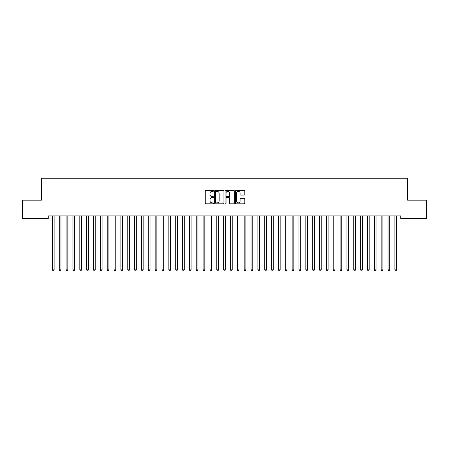 <?xml version="1.0" encoding="UTF-8"?>
<svg xmlns="http://www.w3.org/2000/svg" width="449" height="449" viewBox="0 0 449 449"><rect width="100%" height="100%" fill="white"/><g stroke="black" fill="none" stroke-linecap="round" stroke-linejoin="round"><path stroke-width="0.67" d="M213.544 190.842A0.471 0.471 0 0 0 213.073 190.376L205.928 190.376A0.673 0.673 0 0 0 205.255 191.044L205.255 203.144A0.673 0.673 0 0 0 205.928 203.818L213.073 203.818A0.471 0.471 0 0 0 213.544 203.346A0.471 0.471 0 0 0 213.073 202.881L212.147 202.881A2.15 2.15 0 0 1 209.997 200.725L209.997 199.721A2.15 2.15 0 0 1 212.147 197.566L213.073 197.566A0.471 0.471 0 0 0 213.544 197.094A0.471 0.471 0 0 0 213.073 196.628L212.147 196.628A2.15 2.15 0 0 1 209.997 194.473L209.997 193.468A2.15 2.15 0 0 1 212.147 191.313L213.073 191.313A0.471 0.471 0 0 0 213.544 190.842M244.149 195.113A0.673 0.673 0 0 0 244.817 194.439L244.817 191.044A0.673 0.673 0 0 0 244.149 190.376L236.213 190.376A0.673 0.673 0 0 0 235.54 191.044L235.54 203.144A0.673 0.673 0 0 0 236.213 203.818L244.149 203.818A0.673 0.673 0 0 0 244.817 203.144L244.817 199.047A0.673 0.673 0 0 0 244.149 198.374L240.754 198.374A0.673 0.673 0 0 0 240.08 199.047L240.08 201.079A1.796 1.796 0 0 1 238.284 202.881A1.796 1.796 0 0 1 236.483 201.079L236.483 193.115A1.796 1.796 0 0 1 238.284 191.313A1.796 1.796 0 0 1 240.08 193.115L240.08 194.439A0.673 0.673 0 0 0 240.754 195.113L244.149 195.113M400.727 215.93L48.273 215.93L48.273 218.669L22.45 218.669L22.45 200.181L41.42 200.181L41.42 178.259L407.58 178.259L407.58 200.181L426.55 200.181L426.55 218.669L400.727 218.669L400.727 215.93M223.911 191.044A0.673 0.673 0 0 0 223.237 190.376L215.307 190.376A0.673 0.673 0 0 0 214.633 191.044L214.633 203.144A0.673 0.673 0 0 0 215.307 203.818L223.237 203.818A0.673 0.673 0 0 0 223.911 203.144L223.911 191.044M225.763 190.376L233.693 190.376A0.673 0.673 0 0 1 234.367 191.044L234.367 203.144A0.673 0.673 0 0 1 233.693 203.818L230.298 203.818A0.673 0.673 0 0 1 229.624 203.144L229.624 198.239A0.673 0.673 0 0 0 228.956 197.566L226.7 197.566A0.673 0.673 0 0 0 226.032 198.239L226.032 203.346A0.471 0.471 0 0 1 225.561 203.818A0.471 0.471 0 0 1 225.089 203.346L225.089 191.044A0.673 0.673 0 0 1 225.763 190.376M216.048 191.313A0.471 0.471 0 0 0 215.576 191.785L215.576 202.409A0.471 0.471 0 0 0 216.048 202.881L217.019 202.881A2.15 2.15 0 0 0 219.174 200.725L219.174 193.468A2.15 2.15 0 0 0 217.019 191.313L216.048 191.313M229.624 193.149A1.796 1.796 0 0 0 227.828 191.347A1.796 1.796 0 0 0 226.032 193.149L226.032 195.955A0.673 0.673 0 0 0 226.7 196.628L228.956 196.628A0.673 0.673 0 0 0 229.624 195.955L229.624 193.149M52.365 216.031A0.685 0.685 -179.6 0 1 52.415 216.289A0.685 0.685 179.6 0 0 52.365 216.031L52.325 215.93M54.217 215.93L54.177 216.031A0.685 0.685 179.6 0 0 54.127 216.289L54.127 269.849L52.415 269.849L52.415 216.289M54.127 269.849L53.616 270.741L52.931 270.741L52.415 269.849M59.212 216.031A0.685 0.685 -179.6 0 1 59.262 216.289A0.685 0.685 179.6 0 0 59.212 216.031L59.173 215.93M66.065 216.031A0.685 0.685 -179.6 0 1 66.115 216.289A0.685 0.685 179.6 0 0 66.065 216.031L66.025 215.93M61.064 215.93L61.025 216.031A0.685 0.685 179.6 0 0 60.974 216.289L60.974 269.849L59.262 269.849L59.262 216.289M60.974 269.849L60.463 270.741L59.779 270.741L59.262 269.849M67.917 215.93L67.878 216.031A0.685 0.685 179.6 0 0 67.827 216.289L67.827 269.849L66.115 269.849L66.115 216.289M67.827 269.849L67.311 270.741L66.626 270.741L66.115 269.849M72.912 216.031A0.685 0.685 -179.6 0 1 72.963 216.289A0.685 0.685 179.6 0 0 72.912 216.031L72.873 215.93M79.765 216.031A0.685 0.685 -179.6 0 1 79.81 216.289A0.685 0.685 179.6 0 0 79.765 216.031L79.72 215.93M74.764 215.93L74.725 216.031A0.685 0.685 179.6 0 0 74.674 216.289L74.674 269.849L72.963 269.849L72.963 216.289M74.674 269.849L74.164 270.741L73.479 270.741L72.963 269.849M81.611 215.93L81.572 216.031A0.685 0.685 179.6 0 0 81.522 216.289L81.522 269.849L79.81 269.849L79.81 216.289M81.522 269.849L81.011 270.741L80.326 270.741L79.81 269.849M86.612 216.031A0.685 0.685 -179.6 0 1 86.663 216.289A0.685 0.685 179.6 0 0 86.612 216.031L86.573 215.93M88.464 215.93L88.425 216.031A0.685 0.685 179.6 0 0 88.374 216.289L88.374 269.849L86.663 269.849L86.663 216.289M88.374 269.849L87.858 270.741L87.173 270.741L86.663 269.849M93.459 216.031A0.685 0.685 -179.6 0 1 93.51 216.289A0.685 0.685 179.6 0 0 93.459 216.031L93.42 215.93M95.311 215.93L95.272 216.031A0.685 0.685 179.6 0 0 95.222 216.289L95.222 269.849L93.51 269.849L93.51 216.289M95.222 269.849L94.711 270.741L94.026 270.741L93.51 269.849M100.312 216.031A0.685 0.685 -179.6 0 1 100.357 216.289A0.685 0.685 179.6 0 0 100.312 216.031L100.267 215.93M102.159 215.93L102.119 216.031A0.685 0.685 179.6 0 0 102.069 216.289L102.069 269.849L100.357 269.849L100.357 216.289M102.069 269.849L101.558 270.741L100.873 270.741L100.357 269.849M107.159 216.031A0.685 0.685 -179.6 0 1 107.21 216.289A0.685 0.685 179.6 0 0 107.159 216.031L107.12 215.93M109.012 215.93L108.972 216.031A0.685 0.685 179.6 0 0 108.922 216.289L108.922 269.849L107.21 269.849L107.21 216.289M108.922 269.849L108.405 270.741L107.721 270.741L107.21 269.849M114.007 216.031A0.685 0.685 -179.6 0 1 114.057 216.289A0.685 0.685 179.6 0 0 114.007 216.031L113.967 215.93M115.859 215.93L115.82 216.031A0.685 0.685 179.6 0 0 115.769 216.289L115.769 269.849L114.057 269.849L114.057 216.289M115.769 269.849L115.258 270.741L114.574 270.741L114.057 269.849M120.86 216.031A0.685 0.685 -179.6 0 1 120.904 216.289A0.685 0.685 179.6 0 0 120.86 216.031L120.815 215.93M122.706 215.93L122.667 216.031A0.685 0.685 179.6 0 0 122.616 216.289L122.616 269.849L120.904 269.849L120.904 216.289M122.616 269.849L122.106 270.741L121.421 270.741L120.904 269.849M127.707 216.031A0.685 0.685 -179.6 0 1 127.757 216.289A0.685 0.685 179.6 0 0 127.707 216.031L127.668 215.93M129.559 215.93L129.52 216.031A0.685 0.685 179.6 0 0 129.469 216.289L129.469 269.849L127.757 269.849L127.757 216.289M129.469 269.849L128.953 270.741L128.268 270.741L127.757 269.849M134.554 216.031A0.685 0.685 -179.6 0 1 134.605 216.289A0.685 0.685 179.6 0 0 134.554 216.031L134.515 215.93M136.406 215.93L136.367 216.031A0.685 0.685 179.6 0 0 136.316 216.289L136.316 269.849L134.605 269.849L134.605 216.289M136.316 269.849L135.806 270.741L135.121 270.741L134.605 269.849M141.407 216.031A0.685 0.685 -179.6 0 1 141.452 216.289A0.685 0.685 179.6 0 0 141.407 216.031L141.362 215.93M143.259 215.93L143.214 216.031A0.685 0.685 179.6 0 0 143.164 216.289L143.164 269.849L141.452 269.849L141.452 216.289M143.164 269.849L142.653 270.741L141.968 270.741L141.452 269.849M148.254 216.031A0.685 0.685 -179.6 0 1 148.305 216.289A0.685 0.685 179.6 0 0 148.254 216.031L148.215 215.93M150.106 215.93L150.067 216.031A0.685 0.685 179.6 0 0 150.017 216.289L150.017 269.849L148.305 269.849L148.305 216.289M150.017 269.849L149.5 270.741L148.815 270.741L148.305 269.849M155.101 216.031A0.685 0.685 -179.6 0 1 155.152 216.289A0.685 0.685 179.6 0 0 155.101 216.031L155.062 215.93M156.954 215.93L156.914 216.031A0.685 0.685 179.6 0 0 156.864 216.289L156.864 269.849L155.152 269.849L155.152 216.289M156.864 269.849L156.353 270.741L155.668 270.741L155.152 269.849M161.954 216.031A0.685 0.685 -179.6 0 1 161.999 216.289A0.685 0.685 179.6 0 0 161.954 216.031L161.909 215.93M163.806 215.93L163.762 216.031A0.685 0.685 179.6 0 0 163.711 216.289L163.711 269.849L161.999 269.849L161.999 216.289M163.711 269.849L163.2 270.741L162.516 270.741L161.999 269.849M168.802 216.031A0.685 0.685 -179.6 0 1 168.852 216.289A0.685 0.685 179.6 0 0 168.802 216.031L168.762 215.93M170.654 215.93L170.614 216.031A0.685 0.685 179.6 0 0 170.564 216.289L170.564 269.849L168.852 269.849L168.852 216.289M170.564 269.849L170.048 270.741L169.363 270.741L168.852 269.849M175.649 216.031A0.685 0.685 -179.6 0 1 175.699 216.289A0.685 0.685 179.6 0 0 175.649 216.031L175.61 215.93M177.501 215.93L177.462 216.031A0.685 0.685 179.6 0 0 177.411 216.289L177.411 269.849L175.699 269.849L175.699 216.289M177.411 269.849L176.9 270.741L176.216 270.741L175.699 269.849M182.502 216.031A0.685 0.685 -179.6 0 1 182.547 216.289A0.685 0.685 179.6 0 0 182.502 216.031L182.457 215.93M184.354 215.93L184.309 216.031A0.685 0.685 179.6 0 0 184.264 216.289L184.264 269.849L182.547 269.849L182.547 216.289M184.264 269.849L183.748 270.741L183.063 270.741L182.547 269.849M189.349 216.031A0.685 0.685 -179.6 0 1 189.399 216.289A0.685 0.685 179.6 0 0 189.349 216.031L189.31 215.93M191.201 215.93L191.162 216.031A0.685 0.685 179.6 0 0 191.111 216.289L191.111 269.849L189.399 269.849L189.399 216.289M191.111 269.849L190.595 270.741L189.91 270.741L189.399 269.849M196.196 216.031A0.685 0.685 -179.6 0 1 196.247 216.289A0.685 0.685 179.6 0 0 196.196 216.031L196.157 215.93M198.048 215.93L198.009 216.031A0.685 0.685 179.6 0 0 197.958 216.289L197.958 269.849L196.247 269.849L196.247 216.289M197.958 269.849L197.448 270.741L196.763 270.741L196.247 269.849M203.049 216.031A0.685 0.685 -179.6 0 1 203.094 216.289A0.685 0.685 179.6 0 0 203.049 216.031L203.004 215.93M204.901 215.93L204.856 216.031A0.685 0.685 179.6 0 0 204.811 216.289L204.811 269.849L203.094 269.849L203.094 216.289M204.811 269.849L204.295 270.741L203.61 270.741L203.094 269.849M209.896 216.031A0.685 0.685 -179.6 0 1 209.947 216.289A0.685 0.685 179.6 0 0 209.896 216.031L209.857 215.93M211.748 215.93L211.709 216.031A0.685 0.685 179.6 0 0 211.659 216.289L211.659 269.849L209.947 269.849L209.947 216.289M211.659 269.849L211.142 270.741L210.458 270.741L209.947 269.849M216.744 216.031A0.685 0.685 -179.6 0 1 216.794 216.289A0.685 0.685 179.6 0 0 216.744 216.031L216.704 215.93M218.596 215.93L218.556 216.031A0.685 0.685 179.6 0 0 218.506 216.289L218.506 269.849L216.794 269.849L216.794 216.289M218.506 269.849L217.995 270.741L217.31 270.741L216.794 269.849M223.596 216.031A0.685 0.685 -179.6 0 1 223.641 216.289A0.685 0.685 179.6 0 0 223.596 216.031L223.551 215.93M225.449 215.93L225.404 216.031A0.685 0.685 179.6 0 0 225.359 216.289L225.359 269.849L223.641 269.849L223.641 216.289M225.359 269.849L224.842 270.741L224.158 270.741L223.641 269.849M230.444 216.031A0.685 0.685 -179.6 0 1 230.494 216.289A0.685 0.685 179.6 0 0 230.444 216.031L230.404 215.93M232.296 215.93L232.256 216.031A0.685 0.685 179.6 0 0 232.206 216.289L232.206 269.849L230.494 269.849L230.494 216.289M232.206 269.849L231.69 270.741L231.005 270.741L230.494 269.849M237.291 216.031A0.685 0.685 -179.6 0 1 237.341 216.289A0.685 0.685 179.6 0 0 237.291 216.031L237.252 215.93M239.143 215.93L239.104 216.031A0.685 0.685 179.6 0 0 239.053 216.289L239.053 269.849L237.341 269.849L237.341 216.289M239.053 269.849L238.542 270.741L237.858 270.741L237.341 269.849M244.144 216.031A0.685 0.685 -179.6 0 1 244.189 216.289A0.685 0.685 179.6 0 0 244.144 216.031L244.099 215.93M245.996 215.93L245.951 216.031A0.685 0.685 179.6 0 0 245.906 216.289L245.906 269.849L244.189 269.849L244.189 216.289M245.906 269.849L245.39 270.741L244.705 270.741L244.189 269.849M250.991 216.031A0.685 0.685 -179.6 0 1 251.042 216.289A0.685 0.685 179.6 0 0 250.991 216.031L250.952 215.93M252.843 215.93L252.804 216.031A0.685 0.685 179.6 0 0 252.753 216.289L252.753 269.849L251.042 269.849L251.042 216.289M252.753 269.849L252.237 270.741L251.552 270.741L251.042 269.849M257.838 216.031A0.685 0.685 -179.6 0 1 257.889 216.289A0.685 0.685 179.6 0 0 257.838 216.031L257.799 215.93M259.69 215.93L259.651 216.031A0.685 0.685 179.6 0 0 259.601 216.289L259.601 269.849L257.889 269.849L257.889 216.289M259.601 269.849L259.09 270.741L258.405 270.741L257.889 269.849M264.691 216.031A0.685 0.685 -179.6 0 1 264.736 216.289A0.685 0.685 179.6 0 0 264.691 216.031L264.646 215.93M266.543 215.93L266.498 216.031A0.685 0.685 179.6 0 0 266.453 216.289L266.453 269.849L264.736 269.849L264.736 216.289M266.453 269.849L265.937 270.741L265.252 270.741L264.736 269.849M271.538 216.031A0.685 0.685 -179.6 0 1 271.589 216.289A0.685 0.685 179.6 0 0 271.538 216.031L271.499 215.93M273.39 215.93L273.351 216.031A0.685 0.685 179.6 0 0 273.301 216.289L273.301 269.849L271.589 269.849L271.589 216.289M273.301 269.849L272.784 270.741L272.1 270.741L271.589 269.849M278.386 216.031A0.685 0.685 -179.6 0 1 278.436 216.289A0.685 0.685 179.6 0 0 278.386 216.031L278.346 215.93M280.238 215.93L280.198 216.031A0.685 0.685 179.6 0 0 280.148 216.289L280.148 269.849L278.436 269.849L278.436 216.289M280.148 269.849L279.637 270.741L278.952 270.741L278.436 269.849M285.238 216.031A0.685 0.685 -179.6 0 1 285.289 216.289A0.685 0.685 179.6 0 0 285.238 216.031L285.194 215.93M287.091 215.93L287.046 216.031A0.685 0.685 179.6 0 0 287.001 216.289L287.001 269.849L285.289 269.849L285.289 216.289M287.001 269.849L286.484 270.741L285.8 270.741L285.289 269.849M292.086 216.031A0.685 0.685 -179.6 0 1 292.136 216.289A0.685 0.685 179.6 0 0 292.086 216.031L292.046 215.93M293.938 215.93L293.899 216.031A0.685 0.685 179.6 0 0 293.848 216.289L293.848 269.849L292.136 269.849L292.136 216.289M293.848 269.849L293.332 270.741L292.647 270.741L292.136 269.849M298.933 216.031A0.685 0.685 -179.6 0 1 298.983 216.289A0.685 0.685 179.6 0 0 298.933 216.031L298.894 215.93M300.785 215.93L300.746 216.031A0.685 0.685 179.6 0 0 300.695 216.289L300.695 269.849L298.983 269.849L298.983 216.289M300.695 269.849L300.185 270.741L299.5 270.741L298.983 269.849M305.786 216.031A0.685 0.685 -179.6 0 1 305.836 216.289A0.685 0.685 179.6 0 0 305.786 216.031L305.741 215.93M307.638 215.93L307.593 216.031A0.685 0.685 179.6 0 0 307.548 216.289L307.548 269.849L305.836 269.849L305.836 216.289M307.548 269.849L307.032 270.741L306.347 270.741L305.836 269.849M312.633 216.031A0.685 0.685 -179.6 0 1 312.684 216.289A0.685 0.685 179.6 0 0 312.633 216.031L312.594 215.93M314.485 215.93L314.446 216.031A0.685 0.685 179.6 0 0 314.395 216.289L314.395 269.849L312.684 269.849L312.684 216.289M314.395 269.849L313.879 270.741L313.194 270.741L312.684 269.849M319.48 216.031A0.685 0.685 -179.6 0 1 319.531 216.289A0.685 0.685 179.6 0 0 319.48 216.031L319.441 215.93M321.332 215.93L321.293 216.031A0.685 0.685 179.6 0 0 321.243 216.289L321.243 269.849L319.531 269.849L319.531 216.289M321.243 269.849L320.732 270.741L320.047 270.741L319.531 269.849M326.333 216.031A0.685 0.685 -179.6 0 1 326.384 216.289A0.685 0.685 179.6 0 0 326.333 216.031L326.294 215.93M328.185 215.93L328.14 216.031A0.685 0.685 179.6 0 0 328.096 216.289L328.096 269.849L326.384 269.849L326.384 216.289M328.096 269.849L327.579 270.741L326.894 270.741L326.384 269.849M333.18 216.031A0.685 0.685 -179.6 0 1 333.231 216.289A0.685 0.685 179.6 0 0 333.18 216.031L333.141 215.93M335.033 215.93L334.993 216.031A0.685 0.685 179.6 0 0 334.943 216.289L334.943 269.849L333.231 269.849L333.231 216.289M334.943 269.849L334.426 270.741L333.742 270.741L333.231 269.849M340.028 216.031A0.685 0.685 -179.6 0 1 340.078 216.289A0.685 0.685 179.6 0 0 340.028 216.031L339.988 215.93M341.88 215.93L341.841 216.031A0.685 0.685 179.6 0 0 341.79 216.289L341.79 269.849L340.078 269.849L340.078 216.289M341.79 269.849L341.279 270.741L340.595 270.741L340.078 269.849M346.881 216.031A0.685 0.685 -179.6 0 1 346.931 216.289A0.685 0.685 179.6 0 0 346.881 216.031L346.841 215.93M348.733 215.93L348.688 216.031A0.685 0.685 179.6 0 0 348.643 216.289L348.643 269.849L346.931 269.849L346.931 216.289M348.643 269.849L348.127 270.741L347.442 270.741L346.931 269.849M353.728 216.031A0.685 0.685 -179.6 0 1 353.778 216.289A0.685 0.685 179.6 0 0 353.728 216.031L353.689 215.93M355.58 215.93L355.541 216.031A0.685 0.685 179.6 0 0 355.49 216.289L355.49 269.849L353.778 269.849L353.778 216.289M355.49 269.849L354.974 270.741L354.289 270.741L353.778 269.849M360.575 216.031A0.685 0.685 -179.6 0 1 360.626 216.289A0.685 0.685 179.6 0 0 360.575 216.031L360.536 215.93M362.427 215.93L362.388 216.031A0.685 0.685 179.6 0 0 362.337 216.289L362.337 269.849L360.626 269.849L360.626 216.289M362.337 269.849L361.827 270.741L361.142 270.741L360.626 269.849M367.428 216.031A0.685 0.685 -179.6 0 1 367.478 216.289A0.685 0.685 179.6 0 0 367.428 216.031L367.389 215.93M369.28 215.93L369.235 216.031A0.685 0.685 179.6 0 0 369.19 216.289L369.19 269.849L367.478 269.849L367.478 216.289M369.19 269.849L368.674 270.741L367.989 270.741L367.478 269.849M374.275 216.031A0.685 0.685 -179.6 0 1 374.326 216.289A0.685 0.685 179.6 0 0 374.275 216.031L374.236 215.93M376.127 215.93L376.088 216.031A0.685 0.685 179.6 0 0 376.038 216.289L376.038 269.849L374.326 269.849L374.326 216.289M376.038 269.849L375.521 270.741L374.836 270.741L374.326 269.849M381.122 216.031A0.685 0.685 -179.6 0 1 381.173 216.289A0.685 0.685 179.6 0 0 381.122 216.031L381.083 215.93M382.975 215.93L382.935 216.031A0.685 0.685 179.6 0 0 382.885 216.289L382.885 269.849L381.173 269.849L381.173 216.289M382.885 269.849L382.374 270.741L381.689 270.741L381.173 269.849M387.975 216.031A0.685 0.685 -179.6 0 1 388.026 216.289A0.685 0.685 179.6 0 0 387.975 216.031L387.936 215.93M389.827 215.93L389.788 216.031A0.685 0.685 179.6 0 0 389.738 216.289L389.738 269.849L388.026 269.849L388.026 216.289M389.738 269.849L389.221 270.741L388.537 270.741L388.026 269.849M394.823 216.031A0.685 0.685 -179.6 0 1 394.873 216.289A0.685 0.685 179.6 0 0 394.823 216.031L394.783 215.93M396.675 215.93L396.635 216.031A0.685 0.685 179.6 0 0 396.585 216.289L396.585 269.849L394.873 269.849L394.873 216.289M396.585 269.849L396.069 270.741L395.384 270.741L394.873 269.849"/></g></svg>
